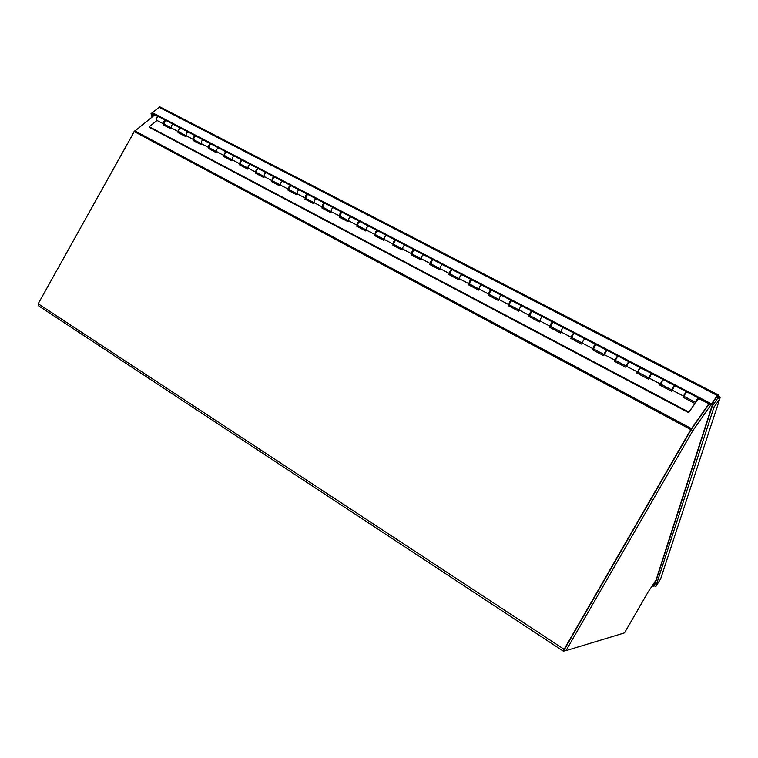 <?xml version="1.0" encoding="UTF-8"?>
<svg xmlns="http://www.w3.org/2000/svg" width="758" height="758" viewBox="0 0 758 758"><rect width="100%" height="100%" fill="white"/><g stroke="black" fill="none" stroke-linecap="round" stroke-linejoin="round"><path stroke-width="1.14" d="M38.478 305.758L563.327 651.141L38.478 305.758L38.194 303.74L134.232 131.589L154.727 114.922M708.844 403.768L690.803 429.587L564.104 649.293L563.402 651.198L565.752 650.487M690.993 429.843L564.388 649.511M717.39 398.897L718.925 395.685L718.527 394.994L717.371 395.486L711.497 403.881L152.244 112.639L159.947 106.887M660.588 578.998L655.717 586.664L654.41 585.868L712.15 406.392L718.12 397.637L717.021 396.586L711.146 404.971L698.251 398.253M158.062 116.666L152.604 113.814L152.244 112.639M717.021 396.586L717.371 395.486L158.991 107.248M711.146 404.971L711.497 403.881M712.15 406.392L713.922 407.321L719.778 398.916L720.1 397.732L718.925 395.685M718.015 398.007L719.778 398.916L660.398 579.586M655.717 586.664L713.922 407.321M652.572 585.28L653.131 586.37L655.291 583.12M655.49 582.485L653.339 585.745M652.212 585.811L653.131 586.37M152.633 113.833L152.102 114.25L152.784 116.486M152.263 112.715L151.031 113.7L152.064 117.054M152.102 114.25L151.031 113.7M134.564 131.115L38.165 303.797M134.081 131.504L690.803 429.587M709.147 403.929L691.069 429.72L564.303 649.53L565.98 650.629L624.488 632.883L648.118 591.989L656.144 579.889L657.991 573.882M657.764 574.611L710.54 410.381M710.511 410.429L713.411 401.74M565.98 650.629L692.84 430.667L710.909 404.848M691.069 429.72L692.84 430.667M688.671 412.674L149.449 127.382L149.241 126.719L688.851 412.068L688.671 412.674L694.944 403.493L682.797 397.126L683.536 396.093L672.213 390.162L671.465 391.185L659.545 384.941L660.303 383.927L649.189 378.109L648.431 379.114L636.739 372.983L637.497 371.989L626.582 366.275L625.824 367.27L614.34 361.253L617.486 355.777L617.599 356.478M688.851 412.068L694.944 403.493M615.089 360.258L604.391 354.659L603.624 355.635L592.349 349.732L593.126 348.756C593.126 347.06 593.912 345.572 595.466 344.303L595.636 344.899M593.107 348.756L582.608 343.251L581.831 344.217L570.765 338.409L571.541 337.462L561.204 332.051L560.427 332.999L549.559 327.304L550.336 326.366C550.223 324.632 550.981 323.164 552.61 321.97L552.847 322.434M550.327 326.357L540.189 321.051L539.412 321.979L528.724 316.389L529.52 315.461L519.552 310.249L518.756 311.159L508.267 305.663L509.054 304.754L499.266 299.628L498.47 300.528L488.161 295.127L488.957 294.227C488.683 292.455 489.403 291.025 491.127 289.926L491.411 290.286M488.938 294.218L479.331 289.196L478.535 290.077L468.406 284.771L469.202 283.89L459.746 278.935L458.941 279.816L448.982 274.595L449.788 273.723L440.493 268.863L439.678 269.715L429.89 264.589L430.705 263.737L421.562 258.952L420.747 259.795L411.12 254.754L411.935 253.911C411.471 252.092 412.144 250.699 413.982 249.723L414.294 250.017M411.916 253.902L402.943 249.202L402.138 250.045L392.663 245.08L393.487 244.247C392.966 242.418 393.639 241.035 395.496 240.097L395.818 240.371M393.468 244.237L384.647 239.623L383.823 240.447L374.518 235.567L375.333 234.753C374.784 232.914 375.447 231.541 377.323 230.621L377.645 230.887M375.314 234.743L366.645 230.205L365.82 231.01L356.667 226.216L357.492 225.41C356.895 223.563 357.549 222.189 359.444 221.308L359.775 221.563M357.463 225.401L348.936 220.929L348.111 221.734L339.101 217.006L339.925 216.219L331.511 211.814L330.687 212.6L321.828 207.957L322.652 207.171C321.979 205.314 322.614 203.959 324.557 203.125L324.888 203.371M322.633 207.161L314.381 202.841L313.547 203.618L304.83 199.041L305.654 198.274C304.943 196.407 305.569 195.062 307.54 194.256L307.862 194.493M305.635 198.264L297.506 194.01L296.681 194.778L288.097 190.277L288.931 189.519C288.182 187.643 288.798 186.307 290.778 185.52L291.11 185.757M288.902 189.509L280.915 185.322L280.081 186.08L271.629 181.645L272.463 180.897L264.57 176.766L263.737 177.514L255.427 173.156L256.261 172.417L248.491 168.342L247.648 169.081L239.462 164.789L240.305 164.06L232.649 160.061L231.815 160.781L223.752 156.555L224.595 155.835C223.714 153.94 224.302 152.642 226.348 151.951L226.68 152.159M224.567 155.826L217.063 151.894L216.219 152.614L208.289 148.454L209.123 147.744C208.213 145.839 208.791 144.551 210.857 143.878L211.188 144.086M209.104 147.725L201.704 143.859L200.87 144.56L193.053 140.467L193.887 139.766C192.949 137.861 193.527 136.573 195.602 135.919L195.934 136.127M193.868 139.756L186.582 135.938L185.738 136.639L178.045 132.603L178.888 131.911C177.922 129.997 178.481 128.727 180.575 128.093L180.906 128.292M178.86 131.901L171.687 128.14L170.844 128.832L163.264 124.852L164.107 124.17C163.112 122.256 163.671 120.996 165.775 120.38L166.097 120.579M164.079 124.16L157.01 120.465L149.241 126.719M171.801 128.187C170.673 126.34 171.194 125.061 173.364 124.34L173.364 124.34C171.27 124.956 170.711 126.226 171.687 128.14M164.732 124.492L163.88 125.184M186.695 135.985C185.596 134.147 186.127 132.849 188.287 132.11L188.287 132.11C186.203 132.754 185.634 134.033 186.582 135.938M179.504 132.224L178.651 132.925M201.817 143.906C200.747 142.068 201.277 140.761 203.428 140.003L203.428 140.003C201.363 140.666 200.785 141.954 201.704 143.859M194.493 140.069L193.65 140.78M217.167 151.941C216.125 150.112 216.674 148.795 218.806 148.018L218.806 148.018C216.75 148.701 216.172 149.989 217.063 151.894M209.72 148.037L208.876 148.757M232.763 160.099C231.749 158.28 232.299 156.963 234.421 156.157L234.421 156.157C232.384 156.859 231.796 158.157 232.649 160.061M227.04 152.311L226.822 152.187C224.69 152.983 224.141 154.3 225.164 156.129L224.34 156.859M248.596 168.39C247.61 166.571 248.179 165.244 250.282 164.42L250.282 164.42C248.254 165.149 247.658 166.457 248.491 168.342M240.305 164.06C239.452 162.165 240.049 160.867 242.086 160.146L242.418 160.364M242.778 160.507L242.56 160.393C240.447 161.208 239.888 162.534 240.883 164.353L240.04 165.092M240.722 161.558L240.494 162.032M264.675 176.803C263.727 174.994 264.305 173.667 266.39 172.815L266.39 172.815C264.381 173.563 263.775 174.88 264.57 176.766M256.261 172.417C255.446 170.522 256.043 169.214 258.061 168.475L258.393 168.693M256.82 172.701L255.986 173.449M256.839 169.716L256.403 170.597M281.01 185.359C280.1 183.559 280.678 182.214 282.753 181.342L282.753 181.342C280.763 182.109 280.147 183.436 280.915 185.322M272.463 180.897C271.686 179.011 272.293 177.694 274.292 176.927L274.623 177.154M273.022 181.181L272.179 181.939M273.174 178.073L272.605 179.229M297.61 194.048C296.738 192.257 297.326 190.902 299.372 190.002L299.372 190.002C297.401 190.798 296.785 192.134 297.506 194.01M289.471 189.794L288.637 190.561M289.755 186.601L289.073 187.965M314.475 202.879C313.632 201.088 314.238 199.733 316.266 198.804L316.266 198.804C314.314 199.629 313.689 200.974 314.381 202.841M306.185 198.549L305.351 199.326M306.592 195.28L305.806 196.824M331.606 211.852C330.81 210.07 331.426 208.706 333.435 207.749L333.435 207.749C331.502 208.602 330.858 209.957 331.511 211.814M323.173 207.446L322.339 208.223M323.685 204.11L322.823 205.816M349.031 220.966C348.273 219.195 348.888 217.821 350.878 216.845L350.878 216.845C348.974 217.717 348.32 219.081 348.936 220.929M339.925 216.219C339.29 214.362 339.935 212.998 341.858 212.145L342.19 212.392M340.427 216.475L339.603 217.271M341.053 213.093L340.124 214.931M366.73 230.233C366.019 228.48 366.645 227.097 368.615 226.083L368.615 226.083C366.73 226.983 366.067 228.357 366.645 230.205M357.975 225.666L357.151 226.471M358.705 222.227L357.7 224.197M384.732 239.661C384.06 237.908 384.694 236.515 386.646 235.482L386.646 235.482C384.78 236.411 384.107 237.794 384.647 239.623M375.816 234.999L374.992 235.814M376.622 231.55L375.58 233.606M403.029 249.24C402.403 247.506 403.057 246.104 404.98 245.033L404.98 245.033C403.133 245.99 402.46 247.383 402.943 249.202M393.952 244.483L393.127 245.327M394.871 240.987L393.753 243.157M421.637 258.98C421.06 257.256 421.723 255.844 423.618 254.745L423.618 254.745C421.799 255.73 421.116 257.133 421.562 258.952M412.39 254.129L411.575 254.982M413.413 250.614L412.238 252.869M440.569 268.891C440.038 267.176 440.711 265.755 442.577 264.627L442.577 264.627C440.786 265.641 440.095 267.053 440.493 268.863M430.705 263.737C430.279 261.927 430.97 260.525 432.78 259.52L433.083 259.823M431.15 263.945L430.326 264.817M432.25 260.401L431.037 262.742M459.822 278.963C459.339 277.267 460.021 275.846 461.868 274.68L461.868 274.68C460.097 275.723 459.395 277.144 459.746 278.935M449.788 273.723C449.409 271.933 450.11 270.511 451.891 269.478L452.194 269.801M450.233 273.913L449.399 274.813M451.417 270.369L450.157 272.766M479.407 289.215C478.971 287.538 479.672 286.098 481.491 284.904L481.491 284.904C479.748 285.984 479.028 287.415 479.331 289.196M469.202 283.89C468.88 282.099 469.59 280.678 471.343 279.617L471.637 279.958M469.638 284.06L468.804 284.98M470.898 280.517L469.609 282.961M499.332 299.647C498.954 297.989 499.664 296.539 501.455 295.307L501.455 295.307C499.74 296.416 499.02 297.856 499.266 299.628M489.393 294.369L488.54 295.326M490.72 290.845L489.412 293.327M519.618 310.268C519.296 308.62 520.007 307.161 521.769 305.891L521.769 305.891C520.092 307.037 519.353 308.497 519.552 310.249M509.054 304.754C508.836 302.992 509.565 301.551 511.262 300.414L511.536 300.803M509.499 304.858L508.627 305.853M510.883 301.362L509.49 303.825M540.255 321.07C539.99 319.44 540.719 317.972 542.444 316.673L542.444 316.673C540.805 317.848 540.056 319.317 540.189 321.051M529.52 315.461C529.349 313.717 530.088 312.258 531.756 311.093L532.012 311.519M529.965 315.527L529.075 316.569M531.396 312.078L530.06 314.57M561.271 332.07C561.062 330.46 561.811 328.981 563.497 327.636L563.497 327.636C561.886 328.858 561.128 330.327 561.204 332.051M550.801 326.376L549.882 327.475M552.26 323.003L550.943 325.457M582.665 343.27C582.514 341.678 583.272 340.19 584.93 338.807L584.93 338.807C583.357 340.067 582.58 341.545 582.608 343.251M571.541 337.462C571.485 335.747 572.252 334.269 573.844 333.037L574.052 333.558M572.025 337.395L571.068 338.57M573.493 334.136L572.83 334.363L572.214 336.514M604.448 354.678C604.363 353.095 605.14 351.598 606.76 350.187L604.391 354.659M593.656 348.604L592.642 349.874M594.755 345.345L593.552 347.552M626.629 366.285C626.62 364.731 627.406 363.224 628.979 361.765L626.582 366.275M615.695 359.984L614.605 361.386M617.088 356.999L615.875 359.226M649.236 378.119C649.284 376.584 650.089 375.068 651.624 373.561L649.189 378.109M637.497 371.989L639.913 367.459L639.942 368.312M638.179 371.524L636.976 373.116M639.487 368.682L638.255 370.927M672.261 390.171C672.384 388.664 673.199 387.13 674.696 385.585L672.213 390.162M660.303 383.927L662.757 379.37L662.663 380.459M661.137 383.207L659.773 385.064M662.312 380.592L661.061 382.856M683.536 396.093L686.037 391.498L685.782 392.834L685.327 392.597M684.512 395.117L682.996 397.23M158.915 116.808L158.668 116.675C156.565 117.282 156.006 118.542 157.01 120.465M685.564 392.72L684.294 395.003M698.734 398.5L695.721 402.451C695.92 400.963 696.744 399.428 698.203 397.836L697.73 399.57L698.554 398.405M697.218 399.286L696.242 401.494L697.218 399.286M686.824 391.905L686.748 391.867C685.27 393.43 684.446 394.965 684.285 396.472L695.645 402.413M663.534 379.777L663.449 379.73C661.933 381.255 661.128 382.771 661.033 384.297L672.175 390.133M640.69 367.867L640.595 367.82C639.032 369.298 638.236 370.814 638.217 372.358L649.142 378.071M618.253 356.175L618.149 356.118C616.548 357.558 615.771 359.065 615.818 360.628L626.534 366.237M596.233 344.701L596.12 344.644C594.48 346.036 593.722 347.534 593.836 349.116L604.334 354.621M574.611 333.425L574.488 333.368C572.811 334.723 572.063 336.211 572.243 337.812L582.542 343.213M553.368 322.358L553.245 322.292C551.53 323.619 550.801 325.087 551.028 326.717L561.147 332.004M532.504 311.491L532.372 311.424C530.628 312.703 529.908 314.163 530.202 315.811L540.122 321.004M512.01 300.812L511.868 300.736C510.096 301.987 509.385 303.437 509.736 305.095L519.476 310.193M491.876 290.314L491.724 290.238C489.924 291.451 489.223 292.891 489.63 294.568L499.19 299.571M472.082 280.005L471.931 279.92C470.093 281.104 469.41 282.535 469.865 284.222L479.255 289.139M452.63 269.867L452.469 269.782C450.612 270.928 449.939 272.349 450.441 274.055L459.661 278.878M433.51 259.899L433.349 259.814C431.454 260.932 430.79 262.344 431.349 264.059L440.407 268.796M414.711 250.102L414.541 250.017C412.627 251.097 411.973 252.509 412.579 254.233L421.467 258.885M396.226 240.476L396.046 240.381C394.113 241.432 393.468 242.835 394.122 244.569L402.858 249.145M378.053 231.001L377.863 230.906C375.902 231.929 375.276 233.312 375.968 235.065L384.552 239.556M360.164 221.677L359.974 221.582C357.994 222.577 357.378 223.961 358.108 225.723L366.54 230.138M342.578 212.515L342.389 212.411C340.38 213.386 339.764 214.751 340.541 216.523L348.832 220.862M325.277 203.495L325.078 203.39C323.05 204.338 322.444 205.702 323.259 207.474L331.407 211.747M308.25 194.626L308.042 194.522C305.995 195.431 305.408 196.786 306.26 198.577L314.267 202.774M291.489 185.89L291.28 185.786C289.224 186.676 288.637 188.022 289.528 189.813L297.401 193.944M274.993 177.296L274.784 177.183C272.709 178.054 272.131 179.39 273.051 181.2L280.801 185.246M258.762 168.835L258.544 168.721C256.45 169.565 255.882 170.891 256.839 172.71L264.457 176.699M211.548 144.228L211.321 144.115C209.18 144.892 208.639 146.19 209.691 148.028L216.94 151.818M196.284 136.279L196.057 136.156C193.896 136.914 193.366 138.212 194.455 140.05L201.581 143.783M181.257 128.443L181.02 128.329C178.85 129.059 178.329 130.348 179.438 132.186L186.459 135.862M166.447 120.73L166.21 120.607C164.031 121.318 163.51 122.597 164.657 124.454L171.564 128.064M697.009 399.656L696.337 401.304L697.009 399.656M134.82 130.878L691.429 428.602L691.106 429.663M38.194 303.74L564.104 649.293M718.006 396.993L717.258 396.605M159.805 106.821L718.527 394.994M686.037 391.498L663.449 379.73M662.757 379.37L640.595 367.82M639.913 367.459L618.149 356.118M617.486 355.777L596.12 344.644M595.466 344.303L574.488 333.368M573.844 333.037L553.245 322.292M552.61 321.97L532.372 311.424M531.756 311.093L511.868 300.736M511.262 300.414L491.724 290.238M491.127 289.926L471.931 279.92M471.343 279.617L452.469 269.782M451.891 269.478L433.349 259.814M432.78 259.52L414.541 250.017M413.982 249.723L396.046 240.381M395.496 240.097L377.863 230.906M377.323 230.621L359.974 221.582M359.444 221.308L342.389 212.411M341.858 212.145L325.078 203.39M324.557 203.125L308.042 194.522M307.54 194.256L291.28 185.786M290.778 185.52L274.784 177.183M274.292 176.927L258.544 168.721M258.061 168.475L242.56 160.393M242.086 160.146L226.822 152.187M226.348 151.951L211.321 144.115M210.857 143.878L196.057 136.156M195.602 135.919L181.02 128.329M165.775 120.38L158.668 116.675M180.575 128.093L166.21 120.607M225.164 156.129L232.535 159.985M240.883 164.353L248.368 168.276M686.748 391.867L698.203 397.836M684.54 395.136L684.057 394.88"/></g></svg>

